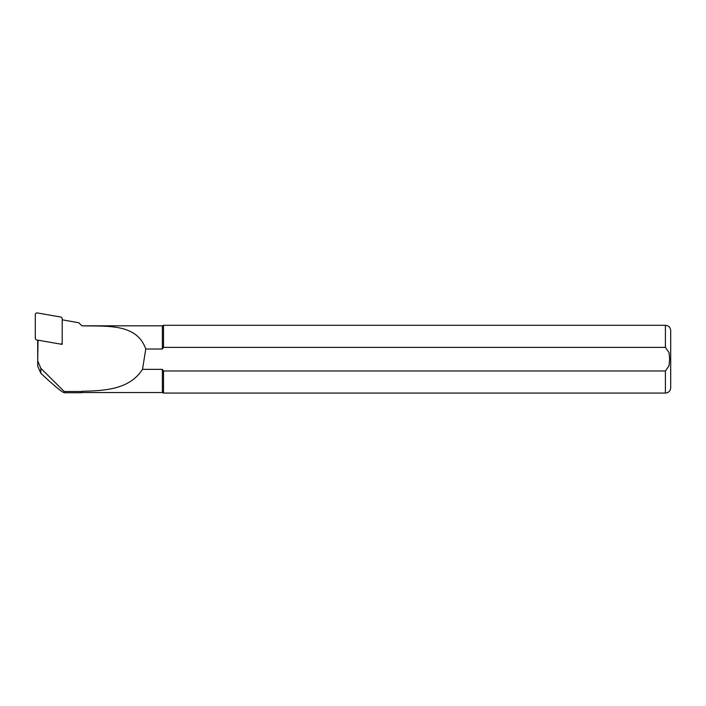 <?xml version="1.0" encoding="UTF-8"?>
<svg xmlns="http://www.w3.org/2000/svg" width="706" height="706" viewBox="0 0 706 706"><rect width="100%" height="100%" fill="white"/><g stroke="black" fill="none" stroke-linecap="round" stroke-linejoin="round"><path stroke-width="1.06" d="M37.709 366.132L40.816 373.271C51.679 383.429 59.004 389.712 62.808 392.104L64.334 392.748L81.684 392.748L81.684 391.495L64.202 391.503L40.816 368.294L37.709 360.863L37.709 366.132L37.709 340.601A2.542 2.524 -0 0 1 37.444 340.071M37.709 360.863L38.027 340.168M37.709 340.574L37.709 340.115M64.334 392.748L64.202 391.503M62.119 319.792L78.869 322.792M81.896 325.837L81.896 325.819C107.833 326.446 136.726 323.419 145.771 349.011L162.38 349.011L162.38 325.819L81.896 325.819L78.772 322.704M81.896 391.283C105.415 390.762 129.622 389.315 142.515 369.353L162.38 369.353L162.38 392.536L81.896 392.536L81.684 391.495M142.515 369.353L145.771 349.011M162.38 369.353L163.518 370.977L665.405 370.977L669.023 365.832L669.641 359.177L669.023 352.532L665.405 347.387L163.518 347.387L162.38 349.011M163.518 347.387L163.518 325.289L665.405 325.289C668.617 325.607 670.382 327.372 670.7 330.584L670.7 387.77L670.7 330.584M162.38 392.536L163.518 393.065L163.518 370.977M60.275 344.06L62.119 344.387L61.431 343.804M62.119 342.904L62.119 344.387M60.504 344.078L60.504 344.078A1.694 1.686 180 0 1 60.213 344.051L36.703 339.939A1.694 1.686 -0 0 1 35.3 338.28L35.3 314.585A1.694 1.686 -0 0 1 37.286 312.935L60.795 317.047A1.694 1.686 180 0 1 62.199 318.706L62.199 342.401A1.694 1.686 180 0 1 60.504 344.078M40.816 368.294L40.816 373.271M665.405 347.387L665.405 325.289M670.7 387.77C670.382 390.992 668.617 392.757 665.405 393.065L665.405 370.977M665.405 393.065L163.518 393.065M162.38 325.819L163.518 325.289"/></g></svg>
